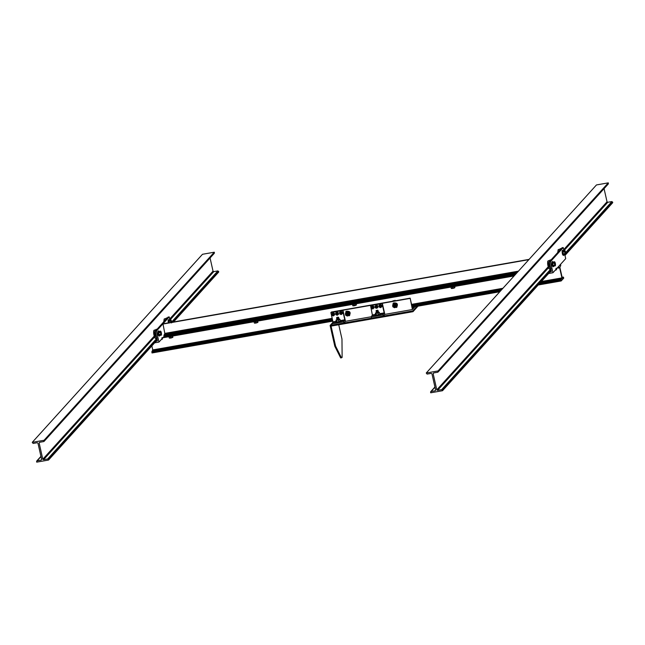 <?xml version="1.0" encoding="UTF-8"?>
<svg xmlns="http://www.w3.org/2000/svg" width="645" height="645" viewBox="0 0 645 645"><rect width="100%" height="100%" fill="white"/><g stroke="black" fill="none" stroke-linecap="round" stroke-linejoin="round"><path stroke-width="0.97" d="M559.973 250.042L560.529 248.615L560.005 250.01M560.457 248.639L559.804 250.228M559.787 250.244L560.118 248.833M565.391 252.292L564.964 251.663C565.165 253.533 565.31 253.743 565.391 252.292L564.964 251.663C565.165 253.533 565.31 253.743 565.391 252.292M557.723 252.526L557.796 251.768M549.758 261.33L550.322 259.895L549.79 261.298M550.241 259.919L549.588 261.515M549.693 263.749L550.467 267.199M550.024 267.264L550.024 266.441M549.572 261.531L549.903 260.112M550.499 267.328L549.653 263.579M555.176 263.579L554.748 262.95C554.958 264.821 555.095 265.031 555.176 263.579L554.748 262.95C554.958 264.821 555.095 265.031 555.176 263.579M547.661 264.111L547.992 265.982M548.282 267.014L547.581 263.055M563.456 255.436L563.964 254.823M563.577 255.065C562.706 255.63 562.214 254.203 562.085 250.776L562.561 250.349M563.246 250.752L562.722 250.22L562.44 250.712C562.569 254.138 563.061 255.573 563.932 255.001M565.762 253.477L565.56 254.525L563.698 254.864L565.496 254.549L564.544 251.808L564.794 250.478L565.633 252.324L565.109 250.832L564.681 251.018L565.278 254.178L565.633 252.324L565.56 254.525L564.964 253.816L563.085 253.904L564.883 253.59M562.698 253.751L563.843 255.307M562.73 251.873L564.528 251.55L564.794 250.478L562.924 250.824L563.085 253.904M565.48 253.146L565.367 252.34M564.818 251.421L565.576 253.598L564.883 251.228M564.722 250.51L562.924 250.824L564.794 250.478L565.326 251.211M564.544 251.808L562.746 252.131M553.241 266.716L553.749 266.103M553.37 266.353C552.491 266.917 551.999 265.49 551.87 262.064L552.346 261.636M553.031 262.039L552.507 261.499L552.225 261.999C552.354 265.426 552.846 266.853 553.724 266.288M555.289 265.837L553.483 266.151L555.281 265.837L554.329 263.096L554.579 261.765L555.418 263.603L554.902 262.12L554.466 262.305L555.071 265.458L555.418 263.603L555.345 265.805L554.748 265.103L552.95 265.418L554.668 264.877M552.491 265.031L553.628 266.595M552.515 263.152L554.313 262.838L554.579 261.765L552.709 262.112L552.87 265.192M555.168 265.014L555.16 263.628M555.151 265.022L555.264 264.434M554.603 262.7L555.361 264.877L554.668 262.507M554.506 261.789L552.709 262.112L554.579 261.765L555.111 262.499M555.547 264.764L555.281 265.837M554.329 263.096L552.531 263.41M548.613 273.504L552.95 272.738L550.451 261.66L549.266 261.87L551.362 271.166L549.943 272.037M564.818 254.67L565.713 258.637L552.95 272.738M563.915 250.631L563.222 247.551L550.451 261.66M563.222 247.551L562.037 247.761L549.266 261.87M551.362 271.166L550.911 271.868L551.378 271.343M165.975 319.388L166.539 317.961L166.007 319.356M166.458 317.985L165.805 319.573M165.789 319.589L166.104 318.203M171.393 321.637L170.973 321.017C171.175 322.879 171.312 323.089 171.393 321.637L170.973 321.017C171.175 322.879 171.312 323.089 171.393 321.637M163.733 321.871L163.806 321.113M155.767 330.675L156.324 329.24L155.792 330.643M156.243 329.272L155.598 330.861M155.695 333.094L156.477 336.545M156.026 336.609L156.026 335.787M155.582 330.877L155.913 329.466M156.501 336.674L155.663 332.933M161.177 332.925L160.758 332.296C160.96 334.166 161.097 334.376 161.177 332.925L160.758 332.296C160.96 334.166 161.097 334.376 161.177 332.925M153.671 333.457L154.002 335.327M154.284 336.359L153.591 332.401M168.281 322.879L168.095 320.122L168.571 319.694M169.248 320.097L168.724 319.565L168.442 320.065L168.635 322.814M171.723 322.274L171.119 320.186L170.772 322.04L170.796 319.823L168.934 320.17L169.038 322.742M170.981 322.403L170.885 320.573M170.82 320.767L171.578 322.943M168.732 321.218L170.53 320.904L170.796 319.823L171.635 321.67M170.732 319.856L168.934 320.17L170.796 319.823L171.328 320.557M170.546 321.162L168.748 321.476M159.251 336.061L159.75 335.448M159.371 335.698C158.501 336.263 158.001 334.836 157.88 331.409L158.356 330.982M159.033 331.385L158.517 330.845L158.235 331.345C158.356 334.771 158.855 336.198 159.726 335.634M161.548 334.11L161.355 335.15L159.492 335.497L161.282 335.182L160.331 332.441L160.581 331.111L161.419 332.949L160.903 331.466L160.468 331.651L161.073 334.803L161.419 332.949L161.355 335.15L160.75 334.449L158.872 334.537L160.669 334.223M158.493 334.376L159.638 335.94M158.525 332.498L160.315 332.183L160.581 331.111L158.718 331.457L158.872 334.537M161.266 333.779L161.161 332.973M160.605 332.046L161.363 334.223L160.678 331.853M160.516 331.143L158.718 331.457L160.581 331.111L161.113 331.844M160.331 332.441L158.533 332.756M154.615 342.85L158.952 342.084L156.453 331.006L155.276 331.216L157.372 340.512L155.945 341.382M515.96 273.891L163.927 335.851L164.064 336.448L515.299 274.625L164.064 336.448L158.952 342.084M169.917 319.976L169.224 316.897L156.453 331.006M169.224 316.897L168.039 317.106L155.276 331.216M157.372 340.512L156.912 341.213L157.38 340.689M561.174 280.954L561.037 279.624L561.924 277.898L559.602 267.611L559.344 267.159L558.449 268.143L558.054 267.103L560.61 264.281L560.747 265.603L559.86 267.328L562.182 277.616L562.44 278.068L563.335 277.084L563.73 278.132L561.174 280.954L538.212 284.993M499.786 291.758L412.187 307.173M332.812 321.146L152.018 352.968L151.881 351.638L152.768 349.913L151.865 345.897M558.804 267.748L559.602 267.611L559.344 267.159M558.449 268.143L557.393 267.836M562.182 277.616L562.384 278.084M562.109 277.302L563.335 277.084L563.593 277.535M555.901 269.481L556.385 269.779L555.24 270.279L556.554 269.537L556.256 268.215M555.901 268.602L556.2 269.924L556.554 269.537M556.385 269.779L555.16 270.295M161.855 338.883L162.33 339.141L161.177 339.633L162.492 338.891L162.193 337.569M161.847 337.956L162.145 339.286L162.492 338.891M162.33 339.141L161.177 339.633M163.927 335.851L164.806 333.392L162.967 323.814L529.102 259.371M168.498 333.892L172.07 333.247L168.498 333.892M253.558 318.928L257.121 318.275L253.558 318.928M352.009 301.594L355.58 300.941L352.009 301.594M450.468 284.268L454.032 283.615L450.468 284.268M528.852 259.653L162.709 324.096M452.113 287.122L454.201 286.582M454.838 286.227L450.702 286.952M450.928 287.138L451.315 288.492L452.814 288.388L452.516 287.065L450.694 287.122M454.282 286.549L454.58 287.872L454.927 287.485L454.628 286.154M451.016 287.17L451.315 288.492L452.548 288.436L452.25 287.114M451.943 288.517L454.927 287.485M454.096 286.622L454.394 287.952L454.765 287.726L453.612 288.218L454.765 287.726M452.814 288.388L453.612 288.218M451.315 288.492L452.548 288.436M356.379 303.553L352.243 304.287M352.476 304.464L352.855 305.819L354.355 305.722L354.057 304.4L352.243 304.448M356.016 303.787L353.654 304.448M355.822 303.876L356.121 305.198L356.177 303.489M352.557 304.496L352.855 305.819L354.089 305.77L353.791 304.44M353.484 305.843L356.475 304.811M354.355 305.722L355.161 305.553M352.855 305.819L354.089 305.77M355.935 305.279L355.637 303.956M255.194 321.774L257.291 321.234M257.927 320.887L253.791 321.613M254.017 321.791L254.404 323.153L255.896 323.048L255.597 321.726L253.783 321.782M257.371 321.202L257.669 322.532L257.718 320.815M254.106 321.823L254.404 323.153L255.638 323.097L255.339 321.774M255.025 323.169L258.016 322.137M255.896 323.048L256.702 322.879M254.404 323.153L255.638 323.097M257.484 322.605L257.186 321.283M172.868 335.86L168.732 336.585M168.966 336.763L169.345 338.117L170.844 338.02L170.546 336.698L168.732 336.755M172.505 336.085L170.143 336.746M172.312 336.174L172.61 337.496L172.667 335.787M169.046 336.795L169.345 338.117L170.578 338.069L170.28 336.738M169.974 338.141L172.965 337.109M170.844 338.02L171.651 337.851M169.345 338.117L170.578 338.069M172.433 337.577L172.134 336.255M392.345 301.296L396.627 300.546M396.723 300.53L392.329 301.304M396.578 300.554L392.386 301.288M392.797 300.973L393.369 300.667M395.417 305.585L394.176 304.892C393.748 306.706 394.168 306.939 395.417 305.585M395.562 304.996L394.151 304.746L395.554 305.488C393.748 306.972 393.418 306.633 394.563 304.464M395.103 306.44L393.797 305.23M395.353 306.294L393.99 304.803M395.595 305.964L394.151 304.746M349.316 308.874L345.131 309.608M348.155 313.897L346.921 313.212C346.494 315.026 346.905 315.252 348.155 313.897M348.308 313.309L346.897 313.059L348.3 313.801C346.486 315.292 346.155 314.954 347.308 312.785M346.655 313.18L347.945 314.768M348.332 314.284L346.897 313.059M393.015 303.416L393.531 302.973C397.304 302.634 398.312 304.109 396.554 307.383M393.071 306.972L396.481 307.463C398.231 304.19 397.223 302.723 393.45 303.053L392.805 306.641M396.111 304.537L396.498 304.101L394.611 303.295L392.773 304.674L394.498 303.714L396.111 304.537L396.344 305.666L395.296 304.134L393.482 304.214L392.724 305.811L392.773 304.674M394.643 306.625L395.264 306.754L395.514 306.061M395.611 306.399L395.764 305.601L395.264 306.754L393.99 306.762M395.595 305.698L393.998 304.803M393.764 304.617C395.675 304.448 396.191 305.198 395.296 306.859C393.386 307.028 392.87 306.278 393.764 304.617M396.344 305.666L396.433 306.536L395.579 307.27L396.344 305.666M394.587 307.738L393.772 307.342L395.579 307.27L394.587 307.738M392.813 306.681L392.724 305.811L393.772 307.342L392.813 306.681M394.885 303.287L394.498 303.714M394.216 303.731L394.611 303.295M396.312 306.778L396.82 306.101L396.659 304.343L396.272 304.771M396.433 306.536L396.82 306.101M396.481 307.463L396.989 307.02M345.76 311.737L346.268 311.285C350.042 310.954 351.049 312.422 349.3 315.695M345.809 315.292L349.219 315.784C350.977 312.511 349.969 311.035 346.196 311.374L345.551 314.962M348.848 312.849L349.243 312.422L347.349 311.616L345.51 312.986L347.244 312.035L348.848 312.849L349.082 313.978L348.034 312.454L346.228 312.527L345.462 314.131L345.51 312.986M347.381 314.945L348.018 315.05L348.252 314.373M348.356 314.712L348.51 313.922L347.969 315.099M348.34 314.018L346.736 313.115M346.502 312.938C348.421 312.769 348.929 313.518 348.042 315.179C346.123 315.349 345.615 314.599 346.502 312.938M346.728 315.083L348.002 315.066M349.082 313.978L349.058 315.099L348.316 315.582L349.082 313.978M347.324 316.058L346.51 315.663L348.316 315.582L347.324 316.058M345.559 315.002L345.462 314.131L346.51 315.663L345.559 315.002M347.631 311.608L347.244 312.035M346.962 312.043L347.349 311.616M349.058 315.099L349.566 314.421L349.405 312.656L349.01 313.091M349.171 314.849L349.566 314.421M349.219 315.784L349.735 315.332M378.083 312.793L377.212 312.994M376.43 312.357L378.18 312.527L378.244 312.099M377.962 312.285L376.624 312.503L377.962 312.285M376.438 312.422L378.542 312.301M376.317 311.849L378.059 312.019L378.123 311.591M377.849 311.777L376.511 311.995L377.849 311.777M376.325 311.914L378.413 311.737M376.204 311.342L377.946 311.511L378.01 311.084M377.736 311.269L376.398 311.487L377.736 311.269M376.212 311.406L378.301 311.261M376.083 310.834L377.833 311.003L377.897 310.576M377.623 310.761L376.285 310.979L377.664 310.414M376.1 310.89L378.188 310.753M377.728 310.551L377.277 310.632M377.583 310.221L376.172 310.519M377.381 310.334L377.793 310.261M376.172 311.922L376.301 312.438M376.285 312.43L376.406 312.841M338.698 319.726L337.827 319.928M337.045 319.291L338.794 319.46L338.859 319.033M338.585 319.219L337.246 319.436L338.585 319.219M337.061 319.348L339.157 319.235M336.932 318.783L338.681 318.953L338.746 318.525M338.464 318.711L337.125 318.928L338.464 318.711M336.94 318.84L339.036 318.67M336.819 318.275L338.561 318.445L338.625 318.017M338.351 318.203L337.012 318.42L338.391 317.856M336.827 318.332L338.915 318.187M336.706 317.767L338.448 317.937L338.512 317.509M338.238 317.695L336.9 317.912L338.278 317.348M336.714 317.824L338.81 317.711M338.343 317.485L337.891 317.566M338.198 317.155L336.787 317.453M337.996 317.267L338.407 317.187M336.553 317.832L336.803 318.864M380.421 314.139L380.437 314.639L377.325 315.703L375.261 315.679L380.356 314.284L379.712 313.97M375.769 314.954L375.358 313.147L375.906 313.349L376.309 315.155L378.51 314.768L378.107 312.962L379.292 312.454L379.76 314.196L379.357 312.39L376.108 313.341L375.358 313.147L376.607 312.575M377.873 315.22L380.413 314.131M377.623 312.406C379.115 312.317 378.929 312.527 377.067 313.027L376.22 312.825M378.115 312.785L378.55 312.503L378.099 312.462M378.55 312.503L377.639 312.591M376.1 312.736L375.616 313.196L376.962 313.139L378.688 312.656L379.075 312.236L378.599 312.188L379.357 312.39L378.752 312.188M375.987 312.777L375.616 313.196M379.075 312.236L377.728 312.293M376.108 313.341L376.519 315.147M378.244 314.849L377.841 313.043M375.495 314.994L376.656 315.437M375.745 314.865L375.18 315.324M341.036 321.073L341.06 321.573L337.948 322.629L335.884 322.613L340.979 321.21L340.326 320.904M336.384 321.887L335.981 320.081L336.521 320.283L336.924 322.089L339.133 321.702L338.722 319.896L339.915 319.388L340.383 321.129L339.971 319.323L336.73 320.275L335.981 320.081L337.23 319.501M338.496 322.153L341.028 321.065M338.246 319.339C339.73 319.251 339.544 319.452 337.682 319.952L336.835 319.759M338.738 319.718L339.165 319.436L338.714 319.396M339.165 319.436L338.262 319.525M336.714 319.662L336.239 320.13L337.577 320.065L339.31 319.589L339.689 319.162L339.214 319.122L339.971 319.323L339.367 319.114M336.609 319.71L336.239 320.13M339.689 319.162L338.343 319.227M336.73 320.275L337.133 322.081M338.867 321.774L338.456 319.968M336.118 321.928L337.271 322.363M336.368 321.799L335.803 322.258M340.092 313.301L341.052 313.954L341.665 313.027L340.697 312.373L340.092 313.301M336.15 313.994L337.117 314.647L337.722 313.72L336.763 313.067L336.15 313.994M332.215 314.687L333.175 315.341L333.788 314.413L332.82 313.76L332.215 314.687M379.47 306.375L380.437 307.028L381.05 306.093L380.082 305.44L379.47 306.375M375.535 307.068L376.503 307.721L377.107 306.786L376.14 306.133L375.535 307.068M371.593 307.762L372.56 308.415L373.173 307.48L372.205 306.827L371.593 307.762M381.55 305.512L381.784 306.714L380.316 307.633L379.05 306.859L379.034 305.416L380.292 304.746L381.55 305.512L381.566 306.956L380.55 307.617M380.945 307.205C381.727 305.746 381.276 305.093 379.591 305.238C378.808 306.697 379.26 307.359 380.945 307.205M381.776 305.27L380.51 304.496L379.26 305.174M380.107 305.174L379.647 305.682L380.735 306.899M377.712 307.488L377.567 305.617L377.712 307.488L376.801 308.278L375.382 307.891L374.947 306.496L376.382 305.198L375.019 306.278M375.188 307.117C376.285 308.463 377.043 308.326 377.47 306.714C376.374 305.367 375.616 305.504 375.188 307.117M377.567 305.617L376.382 305.198M376.172 305.867L375.713 306.375L377.115 306.778L376.938 307.471L377.389 306.972M378.002 307.02L377.728 305.803L378.002 307.02M376.156 305.44L377.341 305.867M375.221 307.713L374.947 306.496M373.769 308.181L373.624 306.311L373.842 307.955L372.858 308.971L371.439 308.584L371.004 307.189L372.439 305.891L371.077 306.964M371.246 307.81C372.342 309.157 373.108 309.019 373.536 307.407C372.439 306.061 371.673 306.198 371.246 307.81M373.624 306.311L372.439 305.891M372.23 306.56L371.77 307.068L373.181 307.471L373.003 308.165M374.06 307.713L373.786 306.496L374.06 307.713M372.221 306.133L373.407 306.56M371.278 308.407L371.004 307.189M342.173 312.446L342.406 313.647L341.173 314.55L339.802 313.986L339.552 312.559L340.673 311.688L342.035 312.244L342.285 313.68L341.173 314.55M341.56 314.139C342.342 312.68 341.89 312.019 340.213 312.172C339.423 313.631 339.875 314.284 341.56 314.139M342.39 312.204L341.124 311.43L339.875 312.099M340.27 312.599L341.35 313.833M338.23 313.139L338.569 314.131L337.23 315.244L335.868 314.679L335.618 313.244L336.73 312.373L338.093 312.938L338.343 314.373L337.23 315.244M337.625 314.833C338.407 313.373 337.956 312.712 336.271 312.865C335.489 314.325 335.94 314.978 337.625 314.833M338.456 312.898L337.19 312.124L335.94 312.793M336.787 312.793L336.327 313.301L337.416 314.526M334.392 315.107L334.247 313.244L334.457 314.889L333.481 315.905L332.062 315.518L331.627 314.123L333.062 312.825L331.699 313.897M331.869 314.744C332.965 316.09 333.723 315.953 334.15 314.341C333.054 312.994 332.296 313.131 331.869 314.744M334.247 313.244L333.062 312.825M332.844 313.486L332.385 313.994L333.796 314.405L333.618 315.099M334.682 314.639L334.408 313.43L334.682 314.639M332.836 313.067L334.021 313.486M331.901 315.341L331.627 314.123M371.197 316.985L372.358 314.962L370.52 305.375L382.332 303.295L384.831 314.381L383.275 316.098L371.464 318.17L371.197 316.985L383.009 314.905L384.178 312.881L382.082 303.577L370.262 305.657M383.275 316.098L383.009 314.905M414.969 306.681L412.397 309.527L410.156 298.159L412.252 307.463L412.518 307.915L413.372 306.964M412.397 309.527L384.831 314.381M371.423 316.735L345.454 321.307L343.898 323.024L332.078 325.104L331.812 323.919L332.981 321.887L330.885 312.591L331.393 312.027L410.156 298.159M409.906 298.442L331.135 312.309L342.955 310.229L345.454 321.307M412.252 307.463L412.461 307.923M412.816 310.898L412.994 311.688L330.288 326.241L330.111 325.451L333.03 322.226L330.111 325.451L412.816 310.898L416.944 306.335M412.994 311.688L418.008 306.149M341.052 357.79L340.673 357.943L334.795 346.228L330.111 325.451L331.885 324.225M338.746 324.757L341.971 339.036L342.124 357.411L341.455 357.806L335.585 346.091L330.901 325.314M343.898 323.024L343.632 321.839L331.812 323.919M343.632 321.839L344.793 319.815L342.697 310.511L330.885 312.591M430.57 392.208L430.707 392.797L442.518 390.717L442.389 390.128L441.664 389.636L437.528 390.362L436.802 389.87L433.142 373.649L433.601 372.947L437.737 372.221L438.06 370.931L426.248 373.012L427.103 374.092L431.239 373.366L431.965 373.85L435.617 390.08L435.165 390.781L431.029 391.507L430.57 392.208L434.964 387.161M604.067 188.638L607.034 201.796L607.759 202.288L611.895 201.562L612.75 202.643L564.988 255.412M551.241 270.602L442.518 390.717M433.811 372.915L433.142 373.649L433.601 372.947M437.737 372.221L608.42 183.446L608.291 182.858L438.06 370.931M607.969 184.148L608.42 183.446M608.291 182.858L596.472 184.938L426.248 373.012M435.617 390.08L435.165 390.781L435.633 390.257M36.58 461.554L36.709 462.143L48.528 460.062L47.666 458.982L43.529 459.708L42.804 459.224L39.152 442.994L39.603 442.293L43.739 441.567L44.062 440.277L32.25 442.357L33.105 443.438L37.241 442.712L37.966 443.204L41.627 459.425L41.167 460.127L37.031 460.853L36.58 461.554L40.966 456.507M210.068 257.984L213.035 271.15L213.761 271.634L217.897 270.908L218.752 271.988L173.537 321.952M157.243 339.947L48.528 460.062M39.813 442.26L39.152 442.994L39.603 442.293M43.739 441.567L214.43 252.792L214.293 252.203L44.062 440.277M213.971 253.493L214.43 252.792M214.293 252.203L202.482 254.283L32.25 442.357M41.627 459.425L41.167 460.127L41.635 459.603M559.352 250.728L559.933 249.252M560.013 249.18L558.393 249.51L557.917 252.308M558.119 249.768L557.836 252.397L558.393 249.51M550.782 268.562C549.621 266.837 549.105 264.418 549.218 261.306L549.717 260.54M547.75 261.564C547.718 265.369 548.339 267.82 549.613 268.925C550.04 269.263 547.936 269.755 547.661 261.636L547.75 261.564M547.903 261.056L549.266 268.78M165.354 320.073L165.934 318.598M166.015 318.525L164.402 318.856L163.927 321.653M164.128 319.114L163.846 321.742L164.402 318.856M156.783 337.907C155.63 336.182 155.106 333.763 155.219 330.651L155.727 329.885M153.752 330.909C153.72 334.715 154.34 337.174 155.614 338.27C156.042 338.609 153.945 339.101 153.663 330.982L153.752 330.909M153.913 330.401L155.268 338.125M561.045 280.357L538.881 284.26M500.456 291.024L412.058 306.585M332.675 320.549L151.889 352.372M561.037 279.624L539.672 283.381M501.246 290.145L411.897 305.875M332.522 319.847L151.881 351.638M561.932 278.632L540.566 282.397M502.141 289.162L411.72 305.077M332.336 319.049L152.776 350.654M561.924 277.898L541.357 281.518M502.931 288.283L411.558 304.367M332.175 318.34L152.768 349.913M514.097 275.955L162.863 337.77L514.081 275.963M514.629 275.359L163.395 337.182M516.75 273.012L163.919 335.118M517.645 272.029L164.814 334.126M518.435 271.15L164.806 333.392M384.178 313.615L380.445 314.268M375.237 315.187L372.367 315.695M384.178 312.881L379.647 313.68M375.64 314.381L372.358 314.962M335.585 346.091L334.795 346.228M344.801 320.549L341.068 321.202M335.851 322.121L332.981 322.629M344.793 319.815L340.262 320.605M336.255 321.315L332.981 321.887M612.613 202.054L565.738 253.848M551.104 270.013L442.389 390.128M611.895 201.562L565.681 252.614M550.87 268.981L441.664 389.636M607.759 202.288L564.012 250.615M548.54 267.715L437.528 390.362M607.034 201.796L563.698 249.68M548.169 266.828L436.802 389.87M218.623 271.4L172.739 322.089M157.106 339.359L48.391 459.474M217.897 270.908L171.683 321.968M156.88 338.327L47.666 458.982M213.761 271.634L170.022 319.96M154.542 337.061L43.529 459.708M213.035 271.15L169.7 319.025M154.179 336.174L42.804 459.224M549.798 260.467L548.185 260.798M551.08 268.667L549.613 268.925M155.8 329.813L154.187 330.143M157.082 338.012L155.614 338.27M562.109 277.286L563.359 277.068M393.523 300.892L395.143 300.296M341.947 313.212L341.487 313.72M340.262 312.607L340.721 312.099M338.012 313.905L337.553 314.413M334.07 314.599L333.61 315.107M381.332 306.278L380.873 306.786M373.455 307.665L372.995 308.173M340.673 357.943L341.455 357.806M438.06 372.044L608.291 183.97M430.707 391.684L434.932 387.016M44.07 441.39L214.293 253.316M36.709 461.03L40.933 456.362"/></g></svg>
